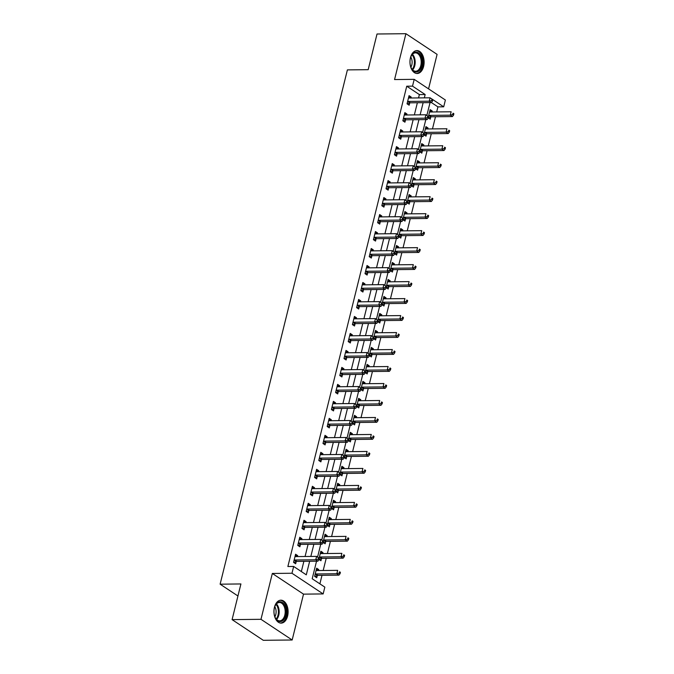 <?xml version="1.0" encoding="UTF-8"?>
<svg xmlns="http://www.w3.org/2000/svg" width="674" height="674" viewBox="0 0 674 674"><rect width="100%" height="100%" fill="white"/><g stroke="black" fill="none" stroke-linecap="round" stroke-linejoin="round"><path stroke-width="1.01" d="M287.604 616.011A11.458 7.077 89.4 0 0 280.906 600.189A11.458 7.077 89.4 0 0 274.453 607.291A11.458 7.077 89.4 0 0 281.151 623.113A11.458 7.077 89.4 0 0 287.604 616.011M423.617 66.397A11.458 7.077 89.4 0 0 416.92 50.584A11.458 7.077 89.4 0 0 410.466 57.686A11.458 7.077 89.4 0 0 417.164 73.5A11.458 7.077 89.4 0 0 423.617 66.397M316.544 561.181L312.197 578.755L324.843 587.13L323.158 593.929L291.968 573.254L293.653 566.455L306.291 574.838L309.652 561.257M303.519 594.139L272.33 573.456L260.981 619.313L232.092 619.625L263.281 640.3L292.171 639.997L303.519 594.139L323.158 593.929M428.554 88.867L437.089 54.375L405.908 33.7L394.56 79.557L414.198 79.347L445.388 100.022L443.703 106.821L431.057 98.446M436.676 111.926L437.931 106.88L443.703 106.821M319.889 583.852L322.003 575.318M323.191 570.499L326.208 558.333M327.396 553.514L330.403 541.348M331.6 536.529L334.607 524.364M335.804 519.544L338.811 507.379M340.008 502.56L343.015 490.402M344.212 485.575L347.22 473.418M348.416 468.59L351.424 456.433M352.62 451.614L355.628 439.448M356.816 434.629L359.832 422.463M361.02 417.644L364.036 405.478M365.224 400.659L368.24 388.494M369.428 383.674L372.436 371.509M373.632 366.69L376.64 354.524M377.836 349.705L380.844 337.539M382.04 332.72L385.048 320.554M386.244 315.735L389.252 303.57M390.448 298.751L393.456 286.585M394.644 281.766L397.66 269.6M398.848 264.781L401.864 252.615M403.052 247.796L406.068 235.639M407.256 230.811L410.264 218.654M411.46 213.827L414.468 201.669M415.664 196.85L418.672 184.684M419.868 179.865L422.876 167.7M424.072 162.881L427.08 150.715M428.276 145.896L431.284 133.73M432.472 128.911L435.488 116.745M260.981 619.313L292.171 639.997M232.092 619.625L240.921 583.954L220.12 584.181L347.396 69.894L368.189 69.675L377.019 34.003L405.908 33.7M437.931 106.88L431.385 102.541M432.009 111.977L432.245 111.016L430.138 109.626L428.411 116.585M428.319 117.908L430.223 119.172L430.77 116.964M427.805 128.961L428.041 128.001L425.934 126.611L424.207 133.57M424.115 134.893L426.019 136.156L426.566 133.949M423.601 145.946L423.836 144.986L421.73 143.587L420.003 150.555M419.91 151.877L421.814 153.141L422.362 150.934M419.397 162.931L419.632 161.971L417.526 160.572L415.799 167.54M415.706 168.862L417.619 170.126L418.166 167.919M415.192 179.907L415.428 178.955L413.322 177.557L411.603 184.524M411.502 185.847L413.415 187.111L413.962 184.895M410.988 196.892L411.224 195.94L409.118 194.542L407.399 201.509M407.307 202.832L409.211 204.096L409.758 201.88M406.784 213.877L407.02 212.925L404.914 211.526L403.195 218.494M403.103 219.817L405.007 221.08L405.554 218.865M402.58 230.862L402.816 229.91L400.71 228.511L398.991 235.479M398.898 236.801L400.803 238.065L401.35 235.849M398.385 247.847L398.62 246.895L396.506 245.496L394.787 252.464M394.694 253.786L396.598 255.05L397.146 252.834M394.18 264.831L394.416 263.879L392.31 262.481L390.583 269.448M390.49 270.771L392.394 272.026L392.942 269.819M389.976 281.816L390.212 280.864L388.106 279.466L386.379 286.425M386.286 287.747L388.19 289.011L388.738 286.804M385.772 298.801L386.008 297.849L383.902 296.45L382.175 303.41M382.082 304.732L383.986 305.996L384.534 303.789M381.568 315.786L381.804 314.834L379.698 313.435L377.971 320.394M377.878 321.717L379.791 322.981L380.33 320.773M377.364 332.771L377.6 331.819L375.494 330.42L373.767 337.379M373.674 338.702L375.587 339.966L376.134 337.758M373.16 349.755L373.396 348.803L371.29 347.405L369.571 354.364M369.478 355.687L371.382 356.95L371.93 354.743M368.956 366.74L369.192 365.78L367.086 364.39L365.367 371.349M365.274 372.671L367.178 373.935L367.726 371.728M364.752 383.725L364.988 382.765L362.882 381.374L361.163 388.334M361.07 389.656L362.974 390.92L363.522 388.713M360.556 400.71L360.792 399.749L358.678 398.351L356.959 405.318M356.866 406.641L358.77 407.905L359.318 405.697M356.352 417.695L356.588 416.734L354.482 415.336L352.755 422.303M352.662 423.626L354.566 424.89L355.114 422.682M352.148 434.671L352.384 433.719L350.278 432.32L348.551 439.288M348.458 440.611L350.362 441.874L350.91 439.659M347.944 451.656L348.18 450.704L346.074 449.305L344.347 456.273M344.254 457.595L346.158 458.859L346.706 456.643M343.74 468.641L343.976 467.689L341.87 466.29L340.143 473.258M340.05 474.58L341.962 475.844L342.502 473.628M339.536 485.625L339.772 484.673L337.666 483.275L335.938 490.242M335.846 491.565L337.758 492.829L338.306 490.613M335.332 502.61L335.568 501.658L333.462 500.26L331.743 507.227M331.65 508.55L333.554 509.814L334.102 507.598M331.128 519.595L331.364 518.643L329.257 517.244L327.539 524.212M327.446 525.535L329.35 526.79L329.898 524.583M326.924 536.58L327.16 535.628L325.053 534.229L323.335 541.188M323.242 542.511L325.146 543.775L325.694 541.567M322.72 553.565L322.964 552.613L320.849 551.214L319.131 558.173M319.038 559.496L320.942 560.76L321.49 558.552M318.524 570.549L318.76 569.597L316.654 568.199L314.632 576.346L316.738 577.744L317.286 575.537M418.554 97.924L419.38 94.587L406.742 86.205L287.874 566.522L293.653 566.455M301.345 571.56L303.881 561.316M305.069 556.497L308.085 544.331M309.273 539.512L312.289 527.346M313.477 522.527L316.485 510.361M317.681 505.542L320.689 493.376M321.886 488.557L324.893 476.4M326.09 471.573L329.097 459.415M330.294 454.588L333.301 442.43M334.498 437.611L337.506 425.446M338.693 420.627L341.71 408.461M342.898 403.642L345.914 391.476M347.102 386.657L350.118 374.491M351.306 369.672L354.313 357.506M355.51 352.687L358.517 340.522M359.714 335.703L362.722 323.537M363.918 318.718L366.926 306.552M368.122 301.733L371.13 289.567M372.326 284.748L375.334 272.582M376.522 267.763L379.538 255.598M380.726 250.779L383.742 238.613M384.93 233.794L387.946 221.636M389.134 216.809L392.142 204.652M393.338 199.824L396.346 187.667M397.542 182.848L400.55 170.682M401.746 165.863L404.754 153.697M405.95 148.878L408.958 136.712M410.154 131.893L413.162 119.728M414.358 114.909L417.366 102.743M410.929 98L411.165 97.048L409.059 95.649L407.045 103.804L409.152 105.203L409.699 102.987M406.734 114.984L406.97 114.032L404.855 112.634L402.841 120.789L404.948 122.188L405.495 119.972M402.53 131.969L402.766 131.017L400.659 129.619L398.637 137.774L400.744 139.173L401.291 136.957M398.326 148.954L398.561 148.002L396.455 146.603L394.433 154.759L396.539 156.157L397.087 153.942M394.122 165.939L394.357 164.987L392.251 163.588L390.229 171.744L392.335 173.142L392.883 170.926M389.917 182.924L390.153 181.972L388.047 180.573L386.025 188.728L388.14 190.127L388.679 187.911M385.713 199.908L385.949 198.956L383.843 197.558L381.829 205.713L383.936 207.103L384.483 204.896M381.509 216.893L381.745 215.941L379.639 214.543L377.625 222.698L379.732 224.088L380.279 221.881M377.305 233.878L377.541 232.926L375.435 231.527L373.421 239.674L375.528 241.073L376.075 238.866M373.101 250.863L373.337 249.911L371.231 248.512L369.217 256.659L371.323 258.058L371.871 255.85M368.905 267.848L369.141 266.896L367.027 265.497L365.013 273.644L367.119 275.043L367.667 272.835M364.701 284.832L364.937 283.872L362.831 282.482L360.809 290.629L362.915 292.027L363.463 289.82M360.497 301.817L360.733 300.857L358.627 299.467L356.605 307.614L358.711 309.012L359.259 306.805M356.293 318.802L356.529 317.842L354.423 316.443L352.401 324.598L354.507 325.997L355.055 323.79M352.089 335.787L352.325 334.826L350.219 333.428L348.197 341.583L350.312 342.982L350.851 340.774M347.885 352.763L348.121 351.811L346.015 350.413L343.993 358.568L346.107 359.967L346.655 357.751M343.681 369.748L343.917 368.796L341.811 367.397L339.797 375.553L341.903 376.951L342.451 374.736M339.477 386.733L339.713 385.781L337.607 384.382L335.593 392.538L337.699 393.936L338.247 391.72M335.273 403.718L335.509 402.766L333.403 401.367L331.389 409.522L333.495 410.921L334.043 408.705M331.069 420.702L331.313 419.75L329.198 418.352L327.185 426.507L329.291 427.906L329.839 425.69M326.873 437.687L327.109 436.735L324.994 435.337L322.981 443.492L325.087 444.891L325.635 442.675M322.669 454.672L322.905 453.72L320.799 452.321L318.777 460.477L320.883 461.867L321.431 459.66M318.465 471.657L318.701 470.705L316.595 469.306L314.573 477.462L316.679 478.852L317.227 476.644M314.261 488.642L314.497 487.69L312.391 486.291L310.369 494.438L312.475 495.837L313.022 493.629M310.057 505.626L310.293 504.674L308.187 503.276L306.164 511.423L308.279 512.821L308.818 510.614M305.853 522.611L306.089 521.659L303.982 520.261L301.969 528.408L304.075 529.806L304.623 527.599M301.649 539.596L301.885 538.636L299.778 537.245L297.765 545.392L299.871 546.791L300.419 544.584M297.445 556.581L297.681 555.62L295.574 554.23L293.561 562.377L295.667 563.776L296.215 561.568M220.12 584.181L237.939 595.993M272.33 573.456L291.968 573.254M406.742 86.205L412.513 86.146L414.198 79.347M430.029 102.608L426.853 115.431M425.825 119.593L422.649 132.416M421.621 136.578L418.444 149.401M417.417 153.562L414.249 166.385M413.213 170.547L410.045 183.37M409.017 187.532L405.841 200.355M404.813 204.517L401.637 217.34M400.609 221.502L397.433 234.325M396.405 238.486L393.228 251.309M392.201 255.463L389.024 268.294M387.997 272.448L384.82 285.279M383.792 289.432L380.616 302.264M379.588 306.417L376.421 319.24M375.384 323.402L372.216 336.225M371.18 340.387L368.012 353.21M366.985 357.372L363.808 370.195M362.781 374.356L359.604 387.179M358.576 391.341L355.4 404.164M354.372 408.326L351.196 421.149M350.168 425.311L346.992 438.134M345.964 442.296L342.788 455.119M341.76 459.28L338.592 472.103M337.556 476.265L334.388 489.088M333.352 493.25L330.184 506.073M329.156 510.226L325.98 523.058M324.952 527.211L321.776 540.043M320.748 544.196L317.572 557.027M424.334 97.865L425.159 94.529L412.513 86.146M310.849 556.438L313.857 544.272M315.053 539.453L318.061 527.287M319.257 522.468L322.265 510.302M323.461 505.483L326.469 493.317M327.665 488.498L330.673 476.333M331.861 471.514L334.877 459.348M336.065 454.529L339.081 442.363M340.269 437.544L343.285 425.378M344.473 420.559L347.481 408.402M348.677 403.574L351.685 391.417M352.881 386.59L355.889 374.432M357.085 369.613L360.093 357.447M361.289 352.628L364.297 340.463M365.493 335.644L368.501 323.478M369.697 318.659L372.705 306.493M373.893 301.674L376.909 289.508M378.097 284.689L381.113 272.523M382.301 267.704L385.317 255.539M386.505 250.72L389.513 238.554M390.709 233.735L393.717 221.569M394.913 216.75L397.921 204.584M399.118 199.765L402.125 187.599M403.322 182.78L406.329 170.615M407.526 165.796L410.533 153.638M411.721 148.811L414.737 136.654M415.925 131.826L418.942 119.669M420.129 114.85L423.146 102.684M419.38 94.587L425.159 94.529M408.714 97.073L411.165 97.048M429.785 111.05L432.245 111.016M316.3 569.623L318.76 569.597M320.504 552.638L322.964 552.613M324.7 535.653L327.16 535.628M328.904 518.668L331.364 518.643M333.108 501.683L335.568 501.658M337.312 484.699L339.772 484.673M341.516 467.714L343.976 467.689M345.72 450.729L348.18 450.704M349.924 433.744L352.384 433.719M354.128 416.759L356.588 416.734M358.332 399.775L360.792 399.749M362.536 382.79L364.988 382.765M366.732 365.813L369.192 365.78M370.936 348.829L373.396 348.803M375.14 331.844L377.6 331.819M379.344 314.859L381.804 314.834M383.548 297.874L386.008 297.849M387.752 280.889L390.212 280.864M391.956 263.905L394.416 263.879M396.16 246.92L398.62 246.895M400.364 229.935L402.816 229.91M404.56 212.95L407.02 212.925M408.764 195.965L411.224 195.94M412.968 178.981L415.428 178.955M417.172 161.996L419.632 161.971M421.376 145.011L423.836 144.986M425.58 128.026L428.041 128.001M404.51 114.058L406.97 114.032M400.305 131.042L402.766 131.017M396.101 148.027L398.561 148.002M391.897 165.012L394.357 164.987M387.693 181.997L390.153 181.972M383.489 198.982L385.949 198.956M379.285 215.966L381.745 215.941M375.081 232.951L377.541 232.926M370.885 249.936L373.337 249.911M366.681 266.921L369.141 266.896M362.477 283.906L364.937 283.872M358.273 300.882L360.733 300.857M354.069 317.867L356.529 317.842M349.865 334.852L352.325 334.826M345.661 351.836L348.121 351.811M341.457 368.821L343.917 368.796M337.253 385.806L339.713 385.781M333.049 402.791L335.509 402.766M328.853 419.776L331.313 419.75M324.649 436.76L327.109 436.735M320.445 453.745L322.905 453.72M316.241 470.73L318.701 470.705M312.037 487.715L314.497 487.69M307.833 504.7L310.293 504.674M303.629 521.684L306.089 521.659M299.424 538.669L301.885 538.636M295.22 555.646L297.681 555.62M408.208 101.42L410.314 102.819L431.343 102.591L429.237 101.201L408.208 101.42A1.466 1.062 -56.5 0 0 407.753 101.521L407.593 101.597M431.63 100.578L429.237 101.201L430.079 97.797L432.809 99.786L431.958 99.221L431.63 100.578L432.472 101.142L432.809 99.786M408.511 97.865L408.646 97.932A1.466 1.062 -56.5 0 0 409.051 98.025L430.079 97.797L431.958 99.221M410.314 102.819A1.466 1.062 -56.5 0 0 409.859 102.92L407.349 104.007M431.343 102.591L432.472 101.142M428.428 117.975L430.939 116.888A1.466 1.062 123.5 0 1 431.394 116.787L452.423 116.568L450.316 115.17L451.15 111.774L430.122 111.994A1.466 1.062 123.5 0 1 429.717 111.901L429.591 111.833M428.664 115.566L428.824 115.498A1.466 1.062 123.5 0 1 429.287 115.389L450.316 115.17L452.701 114.555L453.543 115.111L453.88 113.754L453.038 113.19L452.701 114.555M453.038 113.19L453.88 113.754M453.543 115.111L452.423 116.568M404.004 118.405L406.119 119.803L427.148 119.576L425.033 118.177L404.004 118.405A1.466 1.062 -56.5 0 0 403.549 118.506L403.389 118.582M427.426 117.562L425.033 118.177L425.875 114.782L428.605 116.762L427.763 116.206L427.426 117.562L428.268 118.127L428.605 116.762M404.316 114.85L404.442 114.917A1.466 1.062 -56.5 0 0 404.847 115.01L425.875 114.782L427.763 116.206M406.119 119.803A1.466 1.062 -56.5 0 0 405.655 119.905L403.145 120.991M427.148 119.576L428.268 118.127M399.808 135.39L401.915 136.788L422.943 136.561L420.837 135.162L399.808 135.39A1.466 1.062 -56.5 0 0 399.345 135.491L399.185 135.567M423.221 134.547L420.837 135.162L421.671 131.767L424.401 133.747L423.558 133.191L423.221 134.547L424.064 135.112L424.401 133.747M400.112 131.834L400.238 131.902A1.466 1.062 -56.5 0 0 400.642 131.994L421.671 131.767L423.558 133.191M401.915 136.788A1.466 1.062 -56.5 0 0 401.46 136.889L398.949 137.976M422.943 136.561L424.064 135.112M395.604 152.375L397.711 153.773L418.739 153.546L416.633 152.147L395.604 152.375A1.466 1.062 -56.5 0 0 395.149 152.476L394.981 152.543M419.017 151.532L416.633 152.147L417.467 148.752L420.197 150.732L419.354 150.176L419.017 151.532L419.86 152.097L420.197 150.732M395.908 148.819L396.034 148.887A1.466 1.062 -56.5 0 0 396.438 148.979L417.467 148.752L419.354 150.176M397.711 153.773A1.466 1.062 -56.5 0 0 397.256 153.874L394.745 154.961M418.739 153.546L419.86 152.097M424.224 134.96L426.735 133.873A1.466 1.062 123.5 0 1 427.19 133.772L448.218 133.553L446.112 132.155L446.946 128.759L425.917 128.978A1.466 1.062 123.5 0 1 425.513 128.886L425.387 128.818M424.46 132.551L424.628 132.475A1.466 1.062 123.5 0 1 425.083 132.374L446.112 132.155L448.496 131.54L449.339 132.096L449.676 130.739L448.833 130.175L448.496 131.54M448.833 130.175L449.676 130.739M449.339 132.096L448.218 133.553M420.02 151.945L422.531 150.858A1.466 1.062 123.5 0 1 422.986 150.757L444.014 150.529L441.908 149.139L442.751 145.736L421.722 145.963A1.466 1.062 123.5 0 1 421.309 145.87L421.183 145.803M420.256 149.535L420.424 149.46A1.466 1.062 123.5 0 1 420.879 149.358L441.908 149.139L444.292 148.524L445.135 149.08L445.472 147.724L444.629 147.159L444.292 148.524M444.629 147.159L445.472 147.724M445.135 149.08L444.014 150.529M415.816 168.93L418.327 167.843A1.466 1.062 123.5 0 1 418.781 167.742L439.81 167.514L437.704 166.124L438.547 162.72L417.518 162.948A1.466 1.062 123.5 0 1 417.105 162.855L416.979 162.788M416.052 166.52L416.22 166.444A1.466 1.062 123.5 0 1 416.675 166.343L437.704 166.124L440.088 165.509L440.931 166.065L441.268 164.709L440.425 164.144L440.088 165.509M440.425 164.144L441.268 164.709M440.931 166.065L439.81 167.514M391.4 169.359L393.506 170.758L414.535 170.53L412.429 169.132L391.4 169.359A1.466 1.062 -56.5 0 0 390.945 169.46L390.777 169.528M414.813 168.517L412.429 169.132L413.272 165.737L415.993 167.716L415.15 167.16L414.813 168.517L415.656 169.081L415.993 167.716M391.704 165.796L391.83 165.863A1.466 1.062 -56.5 0 0 392.243 165.964L413.272 165.737L415.15 167.16M393.506 170.758A1.466 1.062 -56.5 0 0 393.052 170.859L390.541 171.946M414.535 170.53L415.656 169.081M411.612 185.914L414.122 184.828A1.466 1.062 123.5 0 1 414.577 184.727L435.606 184.499L433.5 183.109L434.342 179.705L413.314 179.933A1.466 1.062 123.5 0 1 412.901 179.84L412.774 179.773M411.856 183.505L412.016 183.429A1.466 1.062 123.5 0 1 412.471 183.328L433.5 183.109L435.884 182.486L436.727 183.05L437.064 181.685L436.221 181.129L435.884 182.486M436.221 181.129L437.064 181.685M436.727 183.05L435.606 184.499M411.308 68.108A9.916 6.125 -90.6 0 1 411.241 55.967A9.916 6.125 -90.6 0 1 420.93 55.993A9.916 6.125 -90.6 0 1 419.953 69.852A9.916 6.125 -90.6 0 1 411.376 68.243A9.916 6.125 -90.6 0 1 411.308 68.108M411.258 68.007A9.183 5.67 89.4 0 0 415.639 71.242A9.183 5.67 89.4 0 0 420.669 66.086A9.183 5.67 89.4 0 0 419.995 56.448A9.183 5.67 89.4 0 0 415.445 52.875A9.183 5.67 89.4 0 0 411.132 56.195M410.795 57.063A7.229 4.465 -90.6 0 1 411.157 57.728A7.229 4.465 -90.6 0 1 410.904 67.156M416.355 73.432A11.391 7.035 89.4 0 0 422.497 66.953A11.391 7.035 89.4 0 0 421.638 55.1A11.391 7.035 89.4 0 0 416.111 50.668M285.793 615.429A9.916 6.125 -90.6 0 1 275.363 617.856A9.916 6.125 -90.6 0 1 274.411 607.889A9.916 6.125 -90.6 0 1 275.228 605.572A9.916 6.125 -90.6 0 1 283.122 603.087A9.916 6.125 -90.6 0 1 285.793 615.429M275.245 617.62A9.183 5.67 89.4 0 0 279.626 620.847A9.183 5.67 89.4 0 0 284.79 615.16A9.183 5.67 89.4 0 0 279.432 602.489A9.183 5.67 89.4 0 0 275.118 605.808M274.781 606.667A7.229 4.465 -90.6 0 1 275.784 614.503A7.229 4.465 -90.6 0 1 274.882 616.769M280.342 623.046A11.391 7.035 89.4 0 0 286.635 615.994A11.391 7.035 89.4 0 0 280.098 600.273M387.196 186.344L389.302 187.743L410.331 187.515L408.225 186.117L387.196 186.344A1.466 1.062 -56.5 0 0 386.741 186.445L386.573 186.513M410.609 185.502L408.225 186.117L409.067 182.721L411.789 184.701L410.946 184.145L410.609 185.502L411.452 186.058L411.789 184.701M387.499 182.78L387.626 182.848A1.466 1.062 -56.5 0 0 388.039 182.949L409.067 182.721L410.946 184.145M389.302 187.743A1.466 1.062 -56.5 0 0 388.847 187.844L386.337 188.931M410.331 187.515L411.452 186.058M382.992 203.329L385.098 204.719L406.127 204.5L404.021 203.101L382.992 203.329A1.466 1.062 -56.5 0 0 382.537 203.43L382.369 203.497M406.405 202.486L404.021 203.101L404.863 199.706L407.585 201.686L406.742 201.13L406.405 202.486L407.248 203.043L407.585 201.686M383.295 199.765L383.422 199.833A1.466 1.062 -56.5 0 0 383.835 199.925L404.863 199.706L406.742 201.13M385.098 204.719A1.466 1.062 -56.5 0 0 384.643 204.829L382.133 205.915M406.127 204.5L407.248 203.043M378.788 220.314L380.894 221.704L401.923 221.485L399.817 220.086L378.788 220.314A1.466 1.062 -56.5 0 0 378.333 220.415L378.173 220.482M402.201 219.471L399.817 220.086L400.659 216.691L403.381 218.671L402.538 218.115L402.201 219.471L403.044 220.027L403.381 218.671M379.091 216.75L379.226 216.817A1.466 1.062 -56.5 0 0 379.631 216.91L400.659 216.691L402.538 218.115M380.894 221.704A1.466 1.062 -56.5 0 0 380.439 221.813L377.929 222.9M401.923 221.485L403.044 220.027M374.584 237.299L376.69 238.689L397.719 238.47L395.613 237.071L374.584 237.299A1.466 1.062 -56.5 0 0 374.129 237.4L373.969 237.467M397.997 236.456L395.613 237.071L396.455 233.676L399.177 235.656L398.334 235.1L397.997 236.456L398.839 237.012L399.177 235.656M374.887 233.735L375.022 233.802A1.466 1.062 -56.5 0 0 375.426 233.895L396.455 233.676L398.334 235.1M376.69 238.689A1.466 1.062 -56.5 0 0 376.235 238.798L373.725 239.885M397.719 238.47L398.839 237.012M370.38 254.275L372.486 255.673L393.515 255.454L391.409 254.056L370.38 254.275A1.466 1.062 -56.5 0 0 369.925 254.384L369.765 254.452M393.801 253.441L391.409 254.056L392.251 250.661L394.972 252.64L394.13 252.084L393.801 253.441L394.644 253.997L394.972 252.64M370.683 250.72L370.818 250.787A1.466 1.062 -56.5 0 0 371.222 250.88L392.251 250.661L394.13 252.084M372.486 255.673A1.466 1.062 -56.5 0 0 372.031 255.775L369.521 256.87M393.515 255.454L394.644 253.997M407.408 202.899L409.918 201.812A1.466 1.062 123.5 0 1 410.373 201.711L431.402 201.484L429.296 200.085L430.138 196.69L409.11 196.918A1.466 1.062 123.5 0 1 408.705 196.825L408.57 196.757M407.652 200.49L407.812 200.414A1.466 1.062 123.5 0 1 408.267 200.313L429.296 200.085L431.68 199.47L432.523 200.035L432.86 198.67L432.017 198.114L431.68 199.47M432.017 198.114L432.86 198.67M432.523 200.035L431.402 201.484M403.204 219.884L405.714 218.797A1.466 1.062 123.5 0 1 406.169 218.696L427.198 218.469L425.092 217.07L425.934 213.675L404.906 213.902A1.466 1.062 123.5 0 1 404.501 213.81L404.366 213.742M403.448 217.475L403.608 217.399A1.466 1.062 123.5 0 1 404.063 217.298L425.092 217.07L427.476 216.455L428.327 217.02L428.656 215.655L427.813 215.099L427.476 216.455M427.813 215.099L428.656 215.655M428.327 217.02L427.198 218.469M399 236.869L401.51 235.782A1.466 1.062 123.5 0 1 401.965 235.681L422.994 235.453L420.888 234.055L421.73 230.66L400.701 230.887A1.466 1.062 123.5 0 1 400.297 230.794L400.162 230.719M399.244 234.451L399.404 234.383A1.466 1.062 123.5 0 1 399.859 234.282L420.888 234.055L423.28 233.44L424.123 234.004L424.46 232.64L423.609 232.083L423.28 233.44M423.609 232.083L424.46 232.64M424.123 234.004L422.994 235.453M394.796 253.854L397.306 252.767A1.466 1.062 123.5 0 1 397.77 252.666L418.798 252.438L416.684 251.04L417.526 247.644L396.497 247.872A1.466 1.062 123.5 0 1 396.093 247.771L395.967 247.703M395.04 251.436L395.2 251.368A1.466 1.062 123.5 0 1 395.655 251.267L416.684 251.04L419.076 250.425L419.919 250.989L420.256 249.624L419.413 249.068L419.076 250.425M419.413 249.068L420.256 249.624M419.919 250.989L418.798 252.438M390.6 270.838L393.111 269.752A1.466 1.062 123.5 0 1 393.565 269.651L414.594 269.423L412.488 268.025L413.322 264.629L392.293 264.857A1.466 1.062 123.5 0 1 391.889 264.756L391.762 264.688M390.836 268.421L390.996 268.353A1.466 1.062 123.5 0 1 391.459 268.252L412.488 268.025L414.872 267.409L415.715 267.966L416.052 266.609L415.209 266.053L414.872 267.409M415.209 266.053L416.052 266.609M415.715 267.966L414.594 269.423M366.176 271.26L368.282 272.658L389.311 272.439L387.205 271.041L366.176 271.26A1.466 1.062 -56.5 0 0 365.721 271.369L365.561 271.437M389.597 270.426L387.205 271.041L388.047 267.645L390.777 269.625L389.934 269.069L389.597 270.426L390.44 270.982L390.777 269.625M366.479 267.704L366.614 267.772A1.466 1.062 -56.5 0 0 367.018 267.864L388.047 267.645L389.934 269.069M368.282 272.658A1.466 1.062 -56.5 0 0 367.827 272.759L365.316 273.846M389.311 272.439L390.44 270.982M386.396 287.823L388.906 286.736A1.466 1.062 123.5 0 1 389.361 286.627L410.39 286.408L408.284 285.009L409.118 281.614L388.089 281.833A1.466 1.062 123.5 0 1 387.685 281.74L387.558 281.673M386.632 285.405L386.8 285.338A1.466 1.062 123.5 0 1 387.255 285.237L408.284 285.009L410.668 284.394L411.511 284.95L411.848 283.594L411.005 283.038L410.668 284.394M411.005 283.038L411.848 283.594M411.511 284.95L410.39 286.408M361.972 288.245L364.086 289.643L385.115 289.424L383.001 288.025L361.972 288.245A1.466 1.062 -56.5 0 0 361.517 288.354L361.357 288.421M385.393 287.41L383.001 288.025L383.843 284.63L386.573 286.61L385.73 286.046L385.393 287.41L386.236 287.966L386.573 286.61M362.283 284.689L362.41 284.757A1.466 1.062 -56.5 0 0 362.814 284.849L383.843 284.63L385.73 286.046M364.086 289.643A1.466 1.062 -56.5 0 0 363.631 289.744L361.112 290.831M385.115 289.424L386.236 287.966M382.192 304.808L384.702 303.721A1.466 1.062 123.5 0 1 385.157 303.612L406.186 303.393L404.08 301.994L404.922 298.599L383.894 298.818A1.466 1.062 123.5 0 1 383.481 298.725L383.354 298.658M382.428 302.39L382.596 302.323A1.466 1.062 123.5 0 1 383.051 302.222L404.08 301.994L406.464 301.379L407.307 301.935L407.644 300.579L406.801 300.023L406.464 301.379M406.801 300.023L407.644 300.579M407.307 301.935L406.186 303.393M357.776 305.229L359.882 306.628L380.911 306.409L378.805 305.01L357.776 305.229A1.466 1.062 -56.5 0 0 357.313 305.33L357.153 305.406M381.189 304.395L378.805 305.01L379.639 301.615L382.369 303.595L381.526 303.03L381.189 304.395L382.032 304.951L382.369 303.595M358.079 301.674L358.206 301.741A1.466 1.062 -56.5 0 0 358.61 301.834L379.639 301.615L381.526 303.03M359.882 306.628A1.466 1.062 -56.5 0 0 359.427 306.729L356.917 307.816M380.911 306.409L382.032 304.951M377.988 321.793L380.498 320.706A1.466 1.062 123.5 0 1 380.953 320.597L401.982 320.377L399.876 318.979L400.718 315.584L379.689 315.803A1.466 1.062 123.5 0 1 379.277 315.71L379.15 315.643M378.224 319.375L378.392 319.308A1.466 1.062 123.5 0 1 378.847 319.206L399.876 318.979L402.26 318.364L403.103 318.92L403.44 317.564L402.597 317.007L402.26 318.364M402.597 317.007L403.44 317.564M403.103 318.92L401.982 320.377M353.572 322.214L355.678 323.613L376.707 323.394L374.601 321.995L353.572 322.214A1.466 1.062 -56.5 0 0 353.117 322.315L352.949 322.391M376.985 321.38L374.601 321.995L375.435 318.6L378.165 320.58L377.322 320.015L376.985 321.38L377.828 321.936L378.165 320.58M353.875 318.659L354.002 318.726A1.466 1.062 -56.5 0 0 354.406 318.819L375.435 318.6L377.322 320.015M355.678 323.613A1.466 1.062 -56.5 0 0 355.223 323.714L352.713 324.801M376.707 323.394L377.828 321.936M373.784 338.778L376.294 337.682A1.466 1.062 123.5 0 1 376.749 337.581L397.778 337.362L395.672 335.964L396.514 332.568L375.485 332.788A1.466 1.062 123.5 0 1 375.073 332.695L374.946 332.627M374.019 336.36L374.188 336.292A1.466 1.062 123.5 0 1 374.643 336.183L395.672 335.964L398.056 335.349L398.898 335.905L399.235 334.548L398.393 333.992L398.056 335.349M398.393 333.992L399.235 334.548M398.898 335.905L397.778 337.362M349.368 339.199L351.474 340.597L372.503 340.37L370.397 338.98L349.368 339.199A1.466 1.062 -56.5 0 0 348.913 339.3L348.744 339.376M372.781 338.365L370.397 338.98L371.239 335.576L373.96 337.564L373.118 337L372.781 338.365L373.623 338.921L373.96 337.564M349.671 335.644L349.798 335.711A1.466 1.062 -56.5 0 0 350.21 335.804L371.239 335.576L373.118 337M351.474 340.597A1.466 1.062 -56.5 0 0 351.019 340.699L348.509 341.785M372.503 340.37L373.623 338.921M369.579 355.754L372.09 354.667A1.466 1.062 123.5 0 1 372.545 354.566L393.574 354.347L391.468 352.949L392.31 349.553L371.281 349.772A1.466 1.062 123.5 0 1 370.877 349.68L370.742 349.612M369.824 353.344L369.984 353.277A1.466 1.062 123.5 0 1 370.439 353.168L391.468 352.949L393.852 352.334L394.694 352.89L395.031 351.533L394.189 350.969L393.852 352.334M394.189 350.969L395.031 351.533M394.694 352.89L393.574 354.347M345.164 356.184L347.27 357.582L368.299 357.355L366.193 355.965L345.164 356.184A1.466 1.062 -56.5 0 0 344.709 356.285L344.54 356.361M368.577 355.341L366.193 355.965L367.035 352.561L369.756 354.549L368.914 353.985L368.577 355.341L369.419 355.906L369.756 354.549M345.467 352.628L345.594 352.696A1.466 1.062 -56.5 0 0 346.006 352.788L367.035 352.561L368.914 353.985M347.27 357.582A1.466 1.062 -56.5 0 0 346.815 357.683L344.304 358.77M368.299 357.355L369.419 355.906M365.375 372.739L367.886 371.652A1.466 1.062 123.5 0 1 368.341 371.551L389.37 371.332L387.264 369.933L388.106 366.538L367.077 366.757A1.466 1.062 123.5 0 1 366.673 366.664L366.538 366.597M365.62 370.329L365.78 370.262A1.466 1.062 123.5 0 1 366.235 370.152L387.264 369.933L389.648 369.318L390.49 369.874L390.827 368.518L389.985 367.953L389.648 369.318M389.985 367.953L390.827 368.518M390.49 369.874L389.37 371.332M340.96 373.169L343.066 374.567L364.095 374.34L361.989 372.941L340.96 373.169A1.466 1.062 -56.5 0 0 340.505 373.27L340.345 373.345M364.373 372.326L361.989 372.941L362.831 369.546L365.552 371.526L364.71 370.97L364.373 372.326L365.215 372.891L365.552 371.526M341.263 369.613L341.389 369.681A1.466 1.062 -56.5 0 0 341.802 369.773L362.831 369.546L364.71 370.97M343.066 374.567A1.466 1.062 -56.5 0 0 342.611 374.668L340.1 375.755M364.095 374.34L365.215 372.891M336.756 390.153L338.862 391.552L359.891 391.324L357.784 389.926L336.756 390.153A1.466 1.062 -56.5 0 0 336.301 390.254L336.141 390.33M360.169 389.311L357.784 389.926L358.627 386.531L361.348 388.51L360.506 387.954L360.169 389.311L361.011 389.875L361.348 388.51M337.059 386.598L337.194 386.665A1.466 1.062 -56.5 0 0 337.598 386.758L358.627 386.531L360.506 387.954M338.862 391.552A1.466 1.062 -56.5 0 0 338.407 391.653L335.896 392.74M359.891 391.324L361.011 389.875M332.552 407.138L334.658 408.537L355.687 408.309L353.58 406.911L332.552 407.138A1.466 1.062 -56.5 0 0 332.097 407.239L331.937 407.307M355.965 406.296L353.58 406.911L354.423 403.515L357.144 405.495L356.302 404.939L355.965 406.296L356.816 406.86L357.144 405.495M332.855 403.583L332.99 403.65A1.466 1.062 -56.5 0 0 333.394 403.743L354.423 403.515L356.302 404.939M334.658 408.537A1.466 1.062 -56.5 0 0 334.203 408.638L331.692 409.725M355.687 408.309L356.816 406.86M328.348 424.123L330.454 425.521L351.483 425.294L349.376 423.895L328.348 424.123A1.466 1.062 -56.5 0 0 327.893 424.224L327.733 424.291M351.769 423.28L349.376 423.895L350.219 420.5L352.949 422.48L352.106 421.924L351.769 423.28L352.612 423.845L352.949 422.48M328.651 420.559L328.786 420.627A1.466 1.062 -56.5 0 0 329.19 420.728L350.219 420.5L352.106 421.924M330.454 425.521A1.466 1.062 -56.5 0 0 329.999 425.623L327.488 426.709M351.483 425.294L352.612 423.845M324.143 441.108L326.258 442.506L347.287 442.279L345.172 440.88L324.143 441.108A1.466 1.062 -56.5 0 0 323.688 441.209L323.528 441.276M347.565 440.265L345.172 440.88L346.015 437.485L348.744 439.465L347.902 438.909L347.565 440.265L348.407 440.821L348.744 439.465M324.455 437.544L324.582 437.611A1.466 1.062 -56.5 0 0 324.986 437.712L346.015 437.485L347.902 438.909M326.258 442.506A1.466 1.062 -56.5 0 0 325.795 442.607L323.284 443.694M347.287 442.279L348.407 440.821M319.948 458.093L322.054 459.483L343.083 459.264L340.977 457.865L319.948 458.093A1.466 1.062 -56.5 0 0 319.484 458.194L319.324 458.261M343.361 457.25L340.977 457.865L341.811 454.47L344.54 456.45L343.698 455.894L343.361 457.25L344.203 457.806L344.54 456.45M320.251 454.529L320.377 454.596A1.466 1.062 -56.5 0 0 320.782 454.689L341.811 454.47L343.698 455.894M322.054 459.483A1.466 1.062 -56.5 0 0 321.599 459.592L319.088 460.679M343.083 459.264L344.203 457.806M315.744 475.077L317.85 476.467L338.879 476.248L336.773 474.85L315.744 475.077A1.466 1.062 -56.5 0 0 315.289 475.178L315.12 475.246M339.157 474.235L336.773 474.85L337.607 471.455L340.336 473.434L339.494 472.878L339.157 474.235L339.999 474.791L340.336 473.434M316.047 471.514L316.173 471.581A1.466 1.062 -56.5 0 0 316.578 471.674L337.607 471.455L339.494 472.878M317.85 476.467A1.466 1.062 -56.5 0 0 317.395 476.577L314.884 477.664M338.879 476.248L339.999 474.791M311.54 492.062L313.646 493.452L334.675 493.233L332.568 491.835L311.54 492.062A1.466 1.062 -56.5 0 0 311.085 492.163L310.916 492.231M334.953 491.22L332.568 491.835L333.411 488.439L336.132 490.419L335.29 489.863L334.953 491.22L335.795 491.776L336.132 490.419M311.843 488.498L311.969 488.566A1.466 1.062 -56.5 0 0 312.382 488.658L333.411 488.439L335.29 489.863M313.646 493.452A1.466 1.062 -56.5 0 0 313.191 493.562L310.68 494.649M334.675 493.233L335.795 491.776M307.336 509.039L309.442 510.437L330.471 510.218L328.364 508.819L307.336 509.039A1.466 1.062 -56.5 0 0 306.881 509.148L306.712 509.215M330.749 508.204L328.364 508.819L329.207 505.424L331.928 507.404L331.086 506.848L330.749 508.204L331.591 508.76L331.928 507.404M307.639 505.483L307.765 505.551A1.466 1.062 -56.5 0 0 308.178 505.643L329.207 505.424L331.086 506.848M309.442 510.437A1.466 1.062 -56.5 0 0 308.987 510.538L306.476 511.633M330.471 510.218L331.591 508.76M303.132 526.023L305.238 527.422L326.267 527.203L324.16 525.804L303.132 526.023A1.466 1.062 -56.5 0 0 302.677 526.133L302.508 526.2M326.545 525.189L324.16 525.804L325.003 522.409L327.724 524.389L326.882 523.833L326.545 525.189L327.387 525.745L327.724 524.389M303.435 522.468L303.561 522.535A1.466 1.062 -56.5 0 0 303.974 522.628L325.003 522.409L326.882 523.833M305.238 527.422A1.466 1.062 -56.5 0 0 304.783 527.523L302.272 528.61M326.267 527.203L327.387 525.745M298.927 543.008L301.034 544.407L322.062 544.188L319.956 542.789L298.927 543.008A1.466 1.062 -56.5 0 0 298.472 543.118L298.312 543.185M322.341 542.174L319.956 542.789L320.799 539.394L323.52 541.374L322.678 540.809L322.341 542.174L323.183 542.73L323.52 541.374M299.231 539.453L299.366 539.52A1.466 1.062 -56.5 0 0 299.77 539.613L320.799 539.394L322.678 540.809M301.034 544.407A1.466 1.062 -56.5 0 0 300.579 544.508L298.068 545.595M322.062 544.188L323.183 542.73M294.723 559.993L296.83 561.391L317.858 561.172L315.752 559.774L294.723 559.993A1.466 1.062 -56.5 0 0 294.268 560.094L294.108 560.17M318.136 559.159L315.752 559.774L316.595 556.379L319.316 558.358L318.473 557.794L318.136 559.159L318.979 559.715L319.316 558.358M295.027 556.438L295.161 556.505A1.466 1.062 -56.5 0 0 295.566 556.598L316.595 556.379L318.473 557.794M296.83 561.391A1.466 1.062 -56.5 0 0 296.375 561.493L293.864 562.579M317.858 561.172L318.979 559.715M361.171 389.724L363.682 388.637A1.466 1.062 123.5 0 1 364.137 388.536L385.166 388.317L383.059 386.918L383.902 383.523L362.873 383.742A1.466 1.062 123.5 0 1 362.469 383.649L362.334 383.582M361.416 387.314L361.576 387.238A1.466 1.062 123.5 0 1 362.031 387.137L383.059 386.918L385.452 386.303L386.295 386.859L386.632 385.503L385.781 384.938L385.452 386.303M385.781 384.938L386.632 385.503M386.295 386.859L385.166 388.317M356.967 406.708L359.478 405.622A1.466 1.062 123.5 0 1 359.941 405.521L380.97 405.301L378.855 403.903L379.698 400.499L358.669 400.727A1.466 1.062 123.5 0 1 358.265 400.634L358.138 400.567M357.212 404.299L357.372 404.223A1.466 1.062 123.5 0 1 357.827 404.122L378.855 403.903L381.248 403.288L382.091 403.844L382.428 402.488L381.585 401.923L381.248 403.288M381.585 401.923L382.428 402.488M382.091 403.844L380.97 405.301M352.772 423.693L355.282 422.606A1.466 1.062 123.5 0 1 355.737 422.505L376.766 422.278L374.651 420.888L375.494 417.484L354.465 417.712A1.466 1.062 123.5 0 1 354.061 417.619L353.934 417.551M353.007 421.284L353.168 421.208A1.466 1.062 123.5 0 1 353.623 421.107L374.651 420.888L377.044 420.273L377.887 420.829L378.224 419.472L377.381 418.908L377.044 420.273M377.381 418.908L378.224 419.472M377.887 420.829L376.766 422.278M348.568 440.678L351.078 439.591A1.466 1.062 123.5 0 1 351.533 439.49L372.562 439.263L370.456 437.873L371.29 434.469L350.261 434.696A1.466 1.062 123.5 0 1 349.857 434.604L349.73 434.536M348.803 438.269L348.972 438.193A1.466 1.062 123.5 0 1 349.427 438.092L370.456 437.873L372.84 437.249L373.682 437.814L374.019 436.449L373.177 435.893L372.84 437.249M373.177 435.893L374.019 436.449M373.682 437.814L372.562 439.263M344.363 457.663L346.874 456.576A1.466 1.062 123.5 0 1 347.329 456.475L368.358 456.247L366.252 454.849L367.086 451.454L346.057 451.681A1.466 1.062 123.5 0 1 345.652 451.588L345.526 451.521M344.599 455.253L344.768 455.177A1.466 1.062 123.5 0 1 345.223 455.076L366.252 454.849L368.636 454.234L369.478 454.798L369.815 453.434L368.973 452.877L368.636 454.234M368.973 452.877L369.815 453.434M369.478 454.798L368.358 456.247M340.159 474.648L342.67 473.561A1.466 1.062 123.5 0 1 343.125 473.46L364.154 473.232L362.048 471.834L362.89 468.438L341.861 468.666A1.466 1.062 123.5 0 1 341.448 468.573L341.322 468.506M340.395 472.238L340.564 472.162A1.466 1.062 123.5 0 1 341.019 472.061L362.048 471.834L364.432 471.219L365.274 471.783L365.611 470.418L364.769 469.862L364.432 471.219M364.769 469.862L365.611 470.418M365.274 471.783L364.154 473.232M335.955 491.632L338.466 490.546A1.466 1.062 123.5 0 1 338.921 490.445L359.95 490.217L357.843 488.819L358.686 485.423L337.657 485.651A1.466 1.062 123.5 0 1 337.244 485.558L337.118 485.491M336.191 489.214L336.36 489.147A1.466 1.062 123.5 0 1 336.815 489.046L357.843 488.819L360.228 488.203L361.07 488.768L361.407 487.403L360.565 486.847L360.228 488.203M360.565 486.847L361.407 487.403M361.07 488.768L359.95 490.217M331.751 508.617L334.262 507.53A1.466 1.062 123.5 0 1 334.717 507.429L355.746 507.202L353.639 505.803L354.482 502.408L333.453 502.636A1.466 1.062 123.5 0 1 333.04 502.534L332.914 502.467M331.996 506.199L332.156 506.132A1.466 1.062 123.5 0 1 332.611 506.031L353.639 505.803L356.024 505.188L356.866 505.753L357.203 504.388L356.361 503.832L356.024 505.188M356.361 503.832L357.203 504.388M356.866 505.753L355.746 507.202M327.547 525.602L330.058 524.515A1.466 1.062 123.5 0 1 330.513 524.414L351.542 524.187L349.435 522.788L350.278 519.393L329.249 519.62A1.466 1.062 123.5 0 1 328.845 519.519L328.71 519.452M327.791 523.184L327.952 523.117A1.466 1.062 123.5 0 1 328.406 523.016L349.435 522.788L351.82 522.173L352.662 522.729L352.999 521.373L352.157 520.817L351.82 522.173M352.157 520.817L352.999 521.373M352.662 522.729L351.542 524.187M323.343 542.587L325.854 541.5A1.466 1.062 123.5 0 1 326.309 541.391L347.337 541.171L345.231 539.773L346.074 536.378L325.045 536.597A1.466 1.062 123.5 0 1 324.641 536.504L324.506 536.437M323.587 540.169L323.747 540.101A1.466 1.062 123.5 0 1 324.202 540L345.231 539.773L347.624 539.158L348.466 539.714L348.795 538.358L347.952 537.801L347.624 539.158M347.952 537.801L348.795 538.358M348.466 539.714L347.337 541.171M319.139 559.572L321.65 558.485A1.466 1.062 123.5 0 1 322.105 558.375L343.133 558.156L341.027 556.758L341.87 553.362L320.841 553.581A1.466 1.062 123.5 0 1 320.436 553.489L320.302 553.421M319.383 557.154L319.543 557.086A1.466 1.062 123.5 0 1 319.998 556.985L341.027 556.758L343.42 556.143L344.262 556.699L344.599 555.342L343.757 554.786L343.42 556.143M343.757 554.786L344.599 555.342M344.262 556.699L343.133 558.156M314.935 576.556L317.454 575.47A1.466 1.062 123.5 0 1 317.909 575.36L338.938 575.141L336.823 573.743L337.666 570.347L316.637 570.566A1.466 1.062 123.5 0 1 316.232 570.474L316.106 570.406M315.179 574.138L315.339 574.071A1.466 1.062 123.5 0 1 315.794 573.97L336.823 573.743L339.216 573.127L340.058 573.684L340.395 572.327L339.553 571.771L339.216 573.127M339.553 571.771L340.395 572.327M340.058 573.684L338.938 575.141M407.753 101.521L409.859 102.92M430.939 116.888L428.824 115.498M431.394 116.787L429.287 115.389M403.549 118.506L405.655 119.905M399.345 135.491L401.46 136.889M395.149 152.476L397.256 153.874M426.735 133.873L424.628 132.475M427.19 133.772L425.083 132.374M422.531 150.858L420.424 149.46M422.986 150.757L420.879 149.358M418.327 167.843L416.22 166.444M418.781 167.742L416.675 166.343M390.945 169.46L393.052 170.859M414.122 184.828L412.016 183.429M414.577 184.727L412.471 183.328M412.446 54.308A9.183 5.67 -90.6 0 1 413.979 56.515A9.183 5.67 -90.6 0 1 412.614 69.869M412.168 69.38A8.88 5.485 89.4 0 0 413.255 56.7A8.88 5.485 89.4 0 0 412.008 54.813M276.433 603.921A9.183 5.67 -90.6 0 1 278.775 615.227A9.183 5.67 -90.6 0 1 276.601 619.482M276.146 618.985A8.88 5.485 89.4 0 0 278.033 615.118A8.88 5.485 89.4 0 0 275.995 604.418M386.741 186.445L388.847 187.844M382.537 203.43L384.643 204.829M378.333 220.415L380.439 221.813M374.129 237.4L376.235 238.798M369.925 254.384L372.031 255.775M409.918 201.812L407.812 200.414M410.373 201.711L408.267 200.313M405.714 218.797L403.608 217.399M406.169 218.696L404.063 217.298M401.51 235.782L399.404 234.383M401.965 235.681L399.859 234.282M397.306 252.767L395.2 251.368M397.77 252.666L395.655 251.267M393.111 269.752L390.996 268.353M393.565 269.651L391.459 268.252M365.721 271.369L367.827 272.759M388.906 286.736L386.8 285.338M389.361 286.627L387.255 285.237M361.517 288.354L363.631 289.744M384.702 303.721L382.596 302.323M385.157 303.612L383.051 302.222M357.313 305.33L359.427 306.729M380.498 320.706L378.392 319.308M380.953 320.597L378.847 319.206M353.117 322.315L355.223 323.714M376.294 337.682L374.188 336.292M376.749 337.581L374.643 336.183M348.913 339.3L351.019 340.699M372.09 354.667L369.984 353.277M372.545 354.566L370.439 353.168M344.709 356.285L346.815 357.683M367.886 371.652L365.78 370.262M368.341 371.551L366.235 370.152M340.505 373.27L342.611 374.668M336.301 390.254L338.407 391.653M332.097 407.239L334.203 408.638M327.893 424.224L329.999 425.623M323.688 441.209L325.795 442.607M319.484 458.194L321.599 459.592M315.289 475.178L317.395 476.577M311.085 492.163L313.191 493.562M306.881 509.148L308.987 510.538M302.677 526.133L304.783 527.523M298.472 543.118L300.579 544.508M294.268 560.094L296.375 561.493M363.682 388.637L361.576 387.238M364.137 388.536L362.031 387.137M359.478 405.622L357.372 404.223M359.941 405.521L357.827 404.122M355.282 422.606L353.168 421.208M355.737 422.505L353.623 421.107M351.078 439.591L348.972 438.193M351.533 439.49L349.427 438.092M346.874 456.576L344.768 455.177M347.329 456.475L345.223 455.076M342.67 473.561L340.564 472.162M343.125 473.46L341.019 472.061M338.466 490.546L336.36 489.147M338.921 490.445L336.815 489.046M334.262 507.53L332.156 506.132M334.717 507.429L332.611 506.031M330.058 524.515L327.952 523.117M330.513 524.414L328.406 523.016M325.854 541.5L323.747 540.101M326.309 541.391L324.202 540M321.65 558.485L319.543 557.086M322.105 558.375L319.998 556.985M317.454 575.47L315.339 574.071M317.909 575.36L315.794 573.97"/></g></svg>
